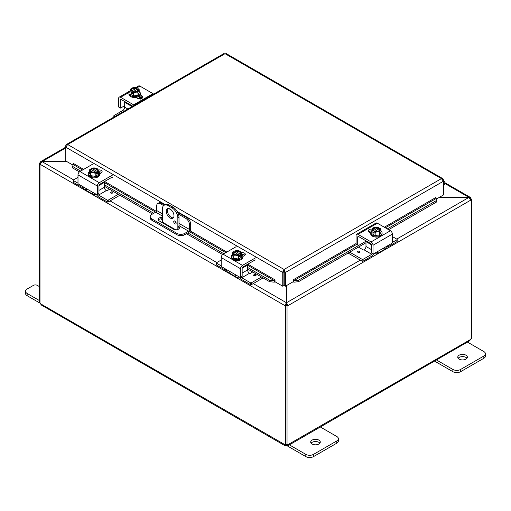 <?xml version="1.0" encoding="UTF-8"?>
<svg xmlns="http://www.w3.org/2000/svg" width="511" height="511" viewBox="0 0 511 511"><rect width="100%" height="100%" fill="white"/><g stroke="black" fill="none" stroke-linecap="round" stroke-linejoin="round"><path stroke-width="0.77" d="M40.203 303.24L27.153 295.709A5.474 3.162 0 0 1 25.55 293.474L25.55 291.238A5.474 3.162 180 0 1 27.153 289.002L33.439 285.374A2.734 1.578 180 0 1 35.374 284.908A2.734 1.578 180 0 1 37.309 285.374L39.334 286.543M39.334 300.506L27.153 293.474A5.474 3.162 180 0 1 25.55 291.238M466.945 358.275A4.797 2.766 0 0 0 465.949 357.432A4.797 2.766 0 0 0 458.175 358.275M459.172 359.112A4.797 2.766 180 0 1 457.767 357.157A4.797 2.766 180 0 1 460.724 354.596A4.797 2.766 180 0 1 465.949 355.196A4.797 2.766 180 0 1 467.354 357.157A4.797 2.766 180 0 1 464.397 359.712A4.797 2.766 180 0 1 459.172 359.112M434.516 361.073L452.887 371.676A5.474 3.162 0 0 0 456.757 372.602A5.474 3.162 0 0 0 460.628 371.676L483.847 358.275A5.474 3.162 0 0 0 485.45 356.039L485.45 353.804A5.474 3.162 180 0 1 483.847 356.039L460.628 369.447A5.474 3.162 180 0 1 456.757 370.373A5.474 3.162 180 0 1 452.887 369.447L435.774 359.565M466.735 341.687L483.847 351.568A5.474 3.162 180 0 1 485.45 353.804M168.01 208.552A5.474 3.162 -120 0 0 167.391 210.621A5.474 3.162 -120 0 0 169.409 215.712A5.474 3.162 -120 0 0 173.363 217.82M173.983 215.751A5.474 3.162 60 0 1 172.852 218.261A5.474 3.162 60 0 1 168.63 216.792A5.474 3.162 60 0 1 166.241 211.286A5.474 3.162 60 0 1 167.378 208.775A5.474 3.162 60 0 1 171.594 210.245A5.474 3.162 60 0 1 173.983 215.751M176.154 223.154A1.712 0.99 60 0 1 175.797 223.933A1.712 0.99 60 0 1 174.481 223.473A1.712 0.99 60 0 1 173.734 221.755A1.712 0.99 60 0 1 174.091 220.969A1.712 0.99 60 0 1 175.407 221.429A1.712 0.99 60 0 1 176.154 223.154M174.883 221.02A1.712 0.99 -120 0 0 174.883 221.091A1.712 0.99 -120 0 0 176.154 223.224M173.197 207.268L172.047 207.932A8.208 4.74 60 0 1 176.154 212.263A8.208 4.74 60 0 1 177.854 217.986L178.997 217.328A8.208 4.74 -120 0 0 177.298 211.605A8.208 4.74 -120 0 0 173.197 207.268L169.326 205.039A8.208 4.74 -120 0 0 165.219 204.63L164.076 205.288A8.208 4.74 60 0 1 168.176 205.697L169.326 205.039M163.622 223.473A2.734 1.578 120 0 0 164.306 223.224M165.219 204.63L164.076 205.288A8.208 4.74 60 0 0 162.37 209.05L162.37 222.106A2.734 1.578 120 0 0 162.498 222.822M177.854 229.484L177.854 217.986M172.047 207.932L168.176 205.697M178.997 217.328L178.997 226.878M178.997 228.2L178.997 228.775M319.873 443.184A4.797 2.766 0 0 0 318.877 442.341A4.797 2.766 0 0 0 311.103 443.184M312.1 444.021A4.797 2.766 180 0 1 310.694 442.066A4.797 2.766 180 0 1 313.652 439.505A4.797 2.766 180 0 1 318.877 440.105A4.797 2.766 180 0 1 320.282 442.066A4.797 2.766 180 0 1 317.325 444.621A4.797 2.766 180 0 1 312.1 444.021M287.022 445.739L305.814 456.591A5.474 3.162 0 0 0 309.685 457.517A5.474 3.162 0 0 0 313.556 456.591L336.775 443.184A5.474 3.162 0 0 0 338.378 440.948L338.378 438.713A5.474 3.162 180 0 1 336.775 440.948L313.556 454.356A5.474 3.162 180 0 1 309.685 455.282A5.474 3.162 180 0 1 305.814 454.356L288.702 444.474M319.662 426.602L336.775 436.477A5.474 3.162 180 0 1 338.378 438.713M439.096 197.482L468.804 197.482L439.434 197.291M286.294 285.706L286.294 302.659L285.144 305.763L40.082 164.274L42.196 161.533L40.701 161.617L40.082 162.754L40.51 163.003M286.294 305.099L285.144 305.763L286.294 305.099L286.294 302.659L253.258 283.592M66.775 161.533L42.196 161.533L65.747 147.935M470.49 198.753L470.918 198.511L470.299 197.374L468.804 197.291L444.774 183.417M73.616 179.872L42.196 161.732L67.12 161.732M396.747 239.091L468.804 197.482L470.918 200.031L287.776 305.763L286.633 302.659L286.633 285.508M360.306 260.131L286.633 302.659L286.633 305.099L287.776 305.763L287.035 306.191L285.892 305.533L286.633 305.099M470.918 198.511L470.542 198.836M470.644 199.009L471.666 199.597L470.918 200.031M471.666 199.597L471.666 338.448A1.533 0.888 -60 0 0 470.42 339.56L469.711 340.748L288.032 445.643L286.645 445.662L286.645 444.819M40.184 163.673L39.334 163.188L40.082 162.754M39.334 163.188L39.334 302.033L39.986 302.41M285.24 305.814L285.24 444.621L285.892 444.244M39.986 164.223L39.986 303.023A1.533 0.888 60 0 1 40.58 303.809L41.289 304.997L284.895 445.643L284.646 444.723A1.533 0.888 60 0 1 284.736 444.659A1.533 0.888 60 0 1 285.24 444.621M40.58 303.809L284.831 444.615M286.645 445.662A1.533 0.888 0 0 0 286.275 445.662L284.895 445.643M286.275 445.662L286.275 444.602M471.014 199.226L471.014 198.562M285.892 305.533L285.892 444.378L287.035 445.043A1.533 0.888 -60 0 1 288.191 444.659A1.533 0.888 -60 0 1 288.274 444.723L288.032 445.643M288.089 444.615L470.42 339.56M287.035 445.043L287.035 306.191M162.37 218.861A3.424 1.974 0 0 0 159.074 219.379A3.424 1.974 0 0 0 158.269 220.113M178.416 226.43A3.424 1.974 180 0 1 179.418 227.823A3.424 1.974 180 0 1 177.311 229.65A3.424 1.974 180 0 1 173.58 229.222L159.074 220.848A3.424 1.974 180 0 1 158.071 219.449A3.424 1.974 180 0 1 159.074 218.056A3.424 1.974 180 0 1 162.37 217.539M164.746 204.898L161.674 203.123A5.474 3.162 -120 0 0 158.934 202.854L157.79 203.512A5.474 3.162 60 0 0 156.653 206.022L156.653 210.506A1.367 0.792 -60 0 1 156.372 211.458A1.367 0.792 -60 0 1 155.689 212.186L151.818 214.416A5.474 3.162 180 0 0 150.215 216.651L150.215 217.973A5.474 3.162 0 0 0 151.818 220.209L151.818 218.887A5.474 3.162 180 0 1 150.215 216.651M190.699 224.355L190.699 229.043A2.734 1.578 -60 0 1 190.13 230.953A2.734 1.578 -60 0 1 188.763 232.396L184.714 234.734L184.714 233.412L188.585 231.176A1.367 0.792 120 0 0 189.268 230.455A1.367 0.792 120 0 0 189.555 229.503L189.555 225.012L190.699 224.355A5.474 3.162 -120 0 0 189.568 220.535A5.474 3.162 -120 0 0 186.828 217.648L177.719 212.391M184.714 233.412A5.474 3.162 180 0 1 180.843 234.338A5.474 3.162 180 0 1 176.972 233.412L176.972 234.734A5.474 3.162 0 0 0 180.843 235.66A5.474 3.162 0 0 0 184.714 234.734M186.828 217.648L185.685 218.312A5.474 3.162 60 0 1 188.418 221.199A5.474 3.162 60 0 1 189.555 225.012M158.934 202.854L157.79 203.512A5.474 3.162 60 0 1 160.524 203.787L161.674 203.123M176.972 233.412L151.818 218.887M176.972 234.734L151.818 220.209M185.685 218.312L178.441 214.128M171.44 210.091L168.783 208.552M163.654 205.588L160.524 203.787M179.22 228.487A3.424 1.974 0 0 0 178.416 227.753M72.696 165.832L72.734 168.03L72.696 165.832M72.894 164.414L72.92 164.408A0.683 0.396 120 0 0 73.488 163.526L83.638 169.39M72.932 166.612L80.687 171.089M104.378 184.765L153.779 213.285M187.818 232.939L223.888 253.763M247.58 267.445L269.814 280.277L269.61 281.695L274.222 282.181L274.42 280.763L269.814 280.277M274.42 280.763L274.445 280.756A0.683 0.396 120 0 0 275.014 279.875L275.014 281.759L282.755 286.23L282.755 272.465L177.285 211.573M274.222 282.181L274.247 282.174A2.306 1.329 120 0 0 275.014 281.67M293.914 282.181L298.526 281.695L298.328 280.277L293.716 280.763L293.895 282.174A2.306 1.329 -120 0 1 293.122 281.67M293.716 280.763L293.697 280.756A0.683 0.396 60 0 1 293.129 279.875L356.078 243.536M298.328 280.277L366.048 241.179M387.281 228.922L436.183 200.689L436.381 202.107L436.222 198.492L436.183 200.689M436.222 198.492L436.196 198.485A0.683 0.396 60 0 1 435.628 197.604L435.634 197.668M72.734 168.03L79.429 171.894M104.378 186.298L152.45 214.052M160.748 218.842L162.37 219.781M177.854 228.717L178.563 229.132M186.496 233.706L222.63 254.567M247.58 268.971L269.61 281.695M298.526 281.695L365.985 242.751M388.609 229.688L436.381 202.107M435.628 197.604L384.329 227.223M283.899 271.807L284.071 270.785L284.237 271.807L284.237 285.566L285.387 286.23L285.387 272.465L284.071 269.463L282.755 271.941L282.755 272.465L283.899 271.807L283.899 285.566L282.755 286.23M285.387 286.23L293.122 281.759L293.122 279.875M442.909 180L443.369 179.738L443.369 195.017L436.305 199.098M275.014 279.875L247.797 264.168M72.811 165.021L65.747 160.939L65.747 147.181L67.688 144.536L66.379 144.517L65.747 145.661L65.747 147.181L165.238 204.617M443.369 179.738L442.737 178.595L441.427 178.614L225.044 53.687L67.688 144.536L284.071 269.463L441.427 178.614L443.369 181.258L285.387 272.465L284.237 271.807M223.735 54.038L225.044 53.687L226.36 54.038M282.755 271.941L284.071 270.785L284.071 269.463M66.206 145.929L65.747 145.661M443.369 182.734A1.316 0.76 -60 0 1 443.561 182.797L443.369 182.683A1.367 0.792 -60 0 1 443.586 182.746A1.367 0.792 -60 0 1 443.369 184.643M443.369 185.832A2.734 1.578 120 0 0 444.308 181.584A2.734 1.578 120 0 0 444.27 181.565A2.734 1.578 120 0 0 443.369 181.494M443.561 182.797A1.316 0.76 -60 0 1 443.695 182.912A1.316 0.76 -60 0 1 443.369 184.592M124.69 105.879A2.191 1.265 120 0 0 124.013 106.09L120.711 108A0.658 0.377 -60 0 1 120.245 107.732L118.635 106.805L118.635 98.399A2.734 1.578 60 0 1 119.204 97.147A2.734 1.578 60 0 1 120.57 97.282L133.639 104.825A2.734 1.578 60 0 1 134.272 105.317M153.626 94.145A2.734 1.578 -120 0 0 152.987 93.654L139.925 86.11A2.734 1.578 -120 0 0 138.551 85.976L135.677 87.636L138.551 85.976M119.204 97.147L130.088 90.862L119.204 97.147M120.526 99.447A1.367 0.792 -120 0 0 120.245 100.073L121.216 99.511A1.367 0.792 -120 0 0 120.526 99.447L120.526 99.447M118.635 106.805A0.658 0.377 120 0 0 118.769 107.106L120.379 108.032L118.769 107.106A0.658 0.377 120 0 0 119.101 107.074M124.684 107.304A5.474 3.162 60 0 1 124.275 106.243L124.192 106.001M121.216 99.511L132.771 106.186M142.301 98.074A3.079 1.776 -0 0 0 141.854 97.748L139.164 96.189M140.174 94.918L141.854 95.889A3.079 1.776 180 0 1 142.761 97.147A3.079 1.776 180 0 1 140.857 98.783A3.079 1.776 180 0 1 137.504 98.399L135.824 97.429M120.245 107.732L120.245 100.073M139.19 91.373A5.691 3.29 180 0 1 140.301 93.321A5.691 3.29 180 0 1 138.634 95.646A5.691 3.29 180 0 1 132.432 96.362A5.691 3.29 180 0 1 128.919 93.321A5.691 3.29 180 0 1 130.03 91.373M140.301 93.321L140.301 94.216A5.691 3.29 180 0 1 138.634 96.541A5.691 3.29 180 0 1 132.432 97.256A5.691 3.29 180 0 1 128.919 94.216L128.919 93.321M139.19 89.629A5.806 1.226 98.8 0 0 138.577 90.543A5.806 1.226 98.8 0 0 137.964 92.274L137.964 95.257L139.19 92.619L139.19 89.629A5.806 3.353 60 0 0 138.098 88.633A7.065 4.075 120 0 0 138.034 88.62L133.333 91.673M137.44 88.965A3.283 1.897 180 0 1 137.893 89.93A3.283 1.897 180 0 1 136.239 91.571A3.283 1.897 180 0 1 132.943 91.558L132.349 91.903A7.065 4.075 120 0 0 132.292 91.986L132.292 93.743L131.129 93.072L131.129 91.316A7.065 4.075 -60 0 1 131.186 91.233L136.878 87.949A7.065 4.075 -60 0 1 136.935 87.962L136.935 89.597M132.292 92.402L131.129 93.072M132.349 91.903A4.107 2.37 -0 0 0 135.677 92.216A4.107 2.37 -0 0 0 138.577 90.543A4.107 2.37 -0 0 0 138.034 88.62M137.964 92.274A5.806 4.58 155.1 0 0 135.677 92.216A5.806 4.58 155.1 0 0 133.384 92.983A5.806 3.353 -120 0 0 132.292 91.986M131.129 91.316A5.806 3.353 -120 0 0 130.03 91.047A5.806 1.226 -81.2 0 1 130.644 89.316A4.107 2.37 -0 0 0 131.186 91.233M137.964 95.257L133.384 95.966L130.03 94.03L130.03 91.047M133.384 95.966L133.384 92.983M136.277 88.633A3.283 1.897 -0 0 0 131.34 90.096M137.881 90.096A3.283 1.897 -0 0 0 137.44 89.304M136.878 87.949A4.107 2.37 -0 0 0 134.636 87.56A4.107 2.37 -0 0 0 133.55 87.636A4.107 2.37 -0 0 0 130.644 89.316A5.806 1.226 -81.2 0 1 131.257 88.403A5.806 4.58 -24.9 0 1 133.55 87.636A5.806 4.58 -24.9 0 1 134.016 87.585A5.806 4.58 -24.9 0 1 134.112 87.573M131.781 90.888A3.283 1.897 180 0 1 131.327 89.93A3.283 1.897 180 0 1 132.981 88.282A3.283 1.897 180 0 1 136.277 88.294M136.207 87.745A5.806 3.353 60 0 1 136.45 87.803A5.806 3.353 60 0 1 136.935 87.962M137.913 98.597A5.474 3.162 -0 0 0 138.481 98.31A5.474 3.162 -0 0 0 139.988 96.668M136.986 97.205A3.079 1.776 180 0 1 136.788 97.333A3.079 1.776 180 0 1 136.15 97.614M138.564 98.802A5.474 3.162 -0 0 0 140.084 96.726M127.884 109.009L124.69 107.163A2.734 1.578 -60 0 1 124.122 109.067A2.734 1.578 -60 0 1 122.755 110.51L114.03 115.55A0.658 0.377 180 0 0 113.838 115.818L113.838 117.115M124.844 101.612A1.367 0.792 120 0 0 124.69 102.309L132.087 106.582M114.03 117.006L114.03 116.086A0.658 0.377 180 0 1 113.838 115.818M114.03 116.086L114.828 116.546M124.69 107.163L124.69 102.309M383.18 248.333A5.474 3.162 -120 0 0 385.914 248.608A5.474 3.162 -120 0 0 386.725 247.701L388.596 245.21L391.899 243.3A0.658 0.377 -60 0 0 392.365 242.495L392.365 234.095A2.734 1.578 -120 0 0 391.796 232.186A2.734 1.578 -120 0 0 390.43 230.742L377.361 223.198A2.734 1.578 -120 0 0 375.994 223.064L356.646 234.236A2.734 1.578 60 0 1 358.013 234.37L371.075 241.914A2.734 1.578 60 0 1 372.449 243.357A2.734 1.578 60 0 1 373.011 245.267L373.011 253.667L371.401 252.734A0.658 0.377 120 0 0 371.542 253.041L371.542 253.041A0.658 0.377 120 0 0 371.867 253.002M388.596 245.21L376.786 252.025L377.853 251.904L378.006 252.734A5.474 3.162 60 0 1 377.195 253.641L377.195 253.641A5.474 3.162 60 0 1 374.461 253.367M385.914 248.608L377.195 253.641L385.914 248.608M371.401 252.734L371.401 245.076A1.367 0.792 -120 0 0 371.12 244.124A1.367 0.792 -120 0 0 370.437 243.402L358.652 236.599A1.367 0.792 -120 0 0 357.968 236.529L357.968 236.529A1.367 0.792 -120 0 0 357.687 237.155L358.652 236.599M378.006 252.734L376.786 252.025L373.477 253.935A0.658 0.377 -60 0 1 373.151 253.967L371.542 253.041L373.151 253.967A0.658 0.377 -60 0 1 373.011 253.667M357.687 237.155L357.687 244.82A0.658 0.377 -60 0 0 357.821 245.12L356.212 244.188A0.658 0.377 120 0 0 356.544 244.156M357.687 244.82L356.078 243.888A0.658 0.377 120 0 0 356.212 244.188L357.821 245.12M371.778 230.985A3.079 1.776 0 0 0 368.699 231.809M370.699 233.029L369.146 232.135A3.079 1.776 180 0 1 368.239 230.876A3.079 1.776 180 0 1 372.295 229.196M356.078 243.888L356.078 235.488A2.734 1.578 60 0 1 356.646 234.236L375.994 223.064M380.97 230.959A5.691 3.29 180 0 1 382.081 232.914A5.691 3.29 180 0 1 380.414 235.239A5.691 3.29 180 0 1 374.212 235.948A5.691 3.29 180 0 1 370.699 232.914A5.691 3.29 180 0 1 371.81 230.959M382.081 232.914L382.081 233.808A5.691 3.29 180 0 1 380.414 236.133A5.691 3.29 180 0 1 374.212 236.842A5.691 3.29 180 0 1 370.699 233.808L370.699 232.914M374.065 231.994L372.902 232.665L372.902 230.902A7.065 4.075 -60 0 1 372.966 230.825L378.651 227.542A7.065 4.075 -60 0 1 378.708 227.555L378.708 229.184M380.97 229.222A5.806 1.226 98.8 0 0 380.356 230.129A5.806 1.226 98.8 0 0 379.743 231.866L379.743 234.849L380.97 232.205L380.97 229.222A5.806 3.353 60 0 0 379.871 228.225A7.065 4.075 120 0 0 379.814 228.206L379.219 228.551A3.283 1.897 180 0 1 379.673 229.516A3.283 1.897 180 0 1 378.019 231.164A3.283 1.897 180 0 1 374.723 231.151L374.122 231.496A7.065 4.075 120 0 0 374.065 231.572L374.065 233.335L372.902 232.665M379.219 228.551L375.112 231.266M372.902 230.902A5.806 3.353 -120 0 0 371.81 230.64A5.806 1.226 -81.2 0 1 372.423 228.902A4.107 2.37 0 0 0 372.966 230.825M377.98 227.331A5.806 3.353 60 0 1 378.229 227.389A5.806 3.353 60 0 1 378.708 227.555M378.651 227.542A4.107 2.37 0 0 0 376.409 227.146A4.107 2.37 0 0 0 375.323 227.229A5.806 4.58 -24.9 0 1 375.796 227.171A5.806 4.58 -24.9 0 1 375.885 227.165M374.122 231.496A4.107 2.37 0 0 0 377.45 231.802A4.107 2.37 0 0 0 380.356 230.129A4.107 2.37 0 0 0 379.814 228.206M379.66 229.688A3.283 1.897 0 0 0 379.219 228.89M378.057 228.225A3.283 1.897 0 0 0 373.119 229.688M373.56 230.48A3.283 1.897 180 0 1 373.107 229.516A3.283 1.897 180 0 1 374.761 227.868A3.283 1.897 180 0 1 378.057 227.88M375.323 227.229A4.107 2.37 0 0 0 372.423 228.902A5.806 1.226 -81.2 0 1 373.036 227.995A5.806 4.58 -24.9 0 1 375.323 227.229M379.743 231.866A5.806 4.58 155.1 0 0 377.45 231.802A5.806 4.58 155.1 0 0 375.163 232.575A5.806 3.353 -120 0 0 374.065 231.572M379.743 234.849L375.163 235.558L375.163 232.575M375.163 235.558L371.81 233.623L371.81 230.64M371.401 249.598L365.985 246.474A2.734 1.578 -60 0 1 365.416 248.378A2.734 1.578 -60 0 1 364.049 249.822L371.791 254.293A2.734 1.578 120 0 0 372.583 253.641M373.988 253.641A5.474 3.162 -60 0 1 371.312 256.426L363.065 261.185L363.065 259.326A0.658 0.377 180 0 1 362.139 259.326L349.703 252.147M392.365 236.561L396.97 239.218A0.658 0.377 180 0 1 396.97 239.755L396.97 241.614L388.724 246.372A5.474 3.162 -60 0 1 387.14 246.896M366.138 240.924A1.367 0.792 120 0 0 365.985 241.62L371.363 244.724M397.162 239.487L397.162 241.345A0.658 0.377 -0 0 1 396.97 241.614M362.139 259.326L362.139 261.185A0.658 0.377 -0 0 0 363.065 261.185M358.422 247.12L363.11 249.828A0.658 0.377 -0 0 0 364.043 249.828M359.578 251.278A1.207 0.696 180 0 1 359.929 251.77A1.207 0.696 180 0 1 359.188 252.415A1.207 0.696 180 0 1 357.872 252.262A1.207 0.696 180 0 1 357.521 251.77A1.207 0.696 180 0 1 358.262 251.131A1.207 0.696 180 0 1 359.578 251.278M365.985 246.474L365.985 241.62M362.139 261.185L348.093 253.079M363.065 259.326L371.791 254.293M392.365 242.412L396.97 239.755M97.346 194.455A0.658 0.377 60 0 1 97.211 194.755L98.821 193.822A0.658 0.377 -120 0 0 98.962 193.522L97.346 194.455L97.346 186.049A2.734 1.578 -60 0 1 97.914 184.145A2.734 1.578 -60 0 1 99.281 182.702L112.35 175.158M92.996 163.98L79.933 171.524A2.734 1.578 120 0 0 78.566 172.974A2.734 1.578 120 0 0 77.998 174.877L77.998 183.283A0.658 0.377 60 0 0 78.464 184.088L81.766 185.991L83.638 188.489A5.474 3.162 120 0 0 84.449 189.389L84.449 189.389A5.474 3.162 120 0 0 87.183 189.121M95.902 194.154A5.474 3.162 -60 0 1 93.162 194.423A5.474 3.162 -60 0 1 92.357 193.522L92.51 192.692L93.577 192.813L81.766 185.991M93.162 194.423L84.449 189.389L93.162 194.423M112.394 177.317A1.367 0.792 120 0 0 111.705 177.387L99.926 184.19A1.367 0.792 120 0 0 99.243 184.912A1.367 0.792 120 0 0 98.962 185.863L98.962 193.522M98.821 193.822L97.211 194.755A0.658 0.377 60 0 1 96.886 194.723L93.577 192.813L92.357 193.522M101.663 172.597A3.079 1.776 -0 0 0 98.578 171.766M98.067 169.984A3.079 1.776 180 0 1 102.117 171.664A3.079 1.776 180 0 1 101.216 172.922L99.664 173.817M98.553 171.747A5.691 3.29 180 0 1 99.664 173.702A5.691 3.29 180 0 1 96.151 176.736A5.691 3.29 180 0 1 89.949 176.02A5.691 3.29 180 0 1 88.282 173.702A5.691 3.29 180 0 1 89.393 171.747M99.664 173.702L99.664 174.59A5.691 3.29 180 0 1 96.151 177.63A5.691 3.29 180 0 1 89.949 176.915A5.691 3.29 180 0 1 88.282 174.59L88.282 173.702M91.654 169.971L91.654 168.336A7.065 4.075 60 0 1 91.712 168.323L97.397 171.607A7.065 4.075 60 0 1 97.454 171.69L97.454 173.446L96.298 172.775M90.549 168.994A7.065 4.075 -120 0 0 90.492 169.007A5.806 3.353 -60 0 0 89.393 170.01A5.806 1.226 -98.8 0 1 90.006 170.917A4.107 2.37 -0 0 0 92.913 172.59A4.107 2.37 -0 0 0 96.234 172.277L95.64 171.932A3.283 1.897 180 0 1 92.344 171.952A3.283 1.897 180 0 1 90.69 170.304A3.283 1.897 180 0 1 91.143 169.339L90.549 168.994A4.107 2.37 -0 0 0 90.006 170.917A5.806 1.226 -98.8 0 1 90.619 172.648A5.806 4.58 -155.1 0 1 92.913 172.59A5.806 4.58 -155.1 0 1 95.199 173.357A5.806 3.353 120 0 1 96.298 172.36A7.065 4.075 -120 0 0 96.234 172.277M95.25 172.047L91.143 169.339M97.454 173.446L96.298 174.117L96.298 172.36M94.478 167.953A5.806 4.58 24.9 0 1 94.567 167.959A5.806 4.58 24.9 0 1 95.033 168.01A4.107 2.37 -0 0 0 93.954 167.934A4.107 2.37 -0 0 0 91.712 168.323M91.654 168.336A5.806 3.353 -60 0 1 92.133 168.176A5.806 3.353 -60 0 1 92.382 168.119M97.397 171.607A4.107 2.37 -0 0 0 97.94 169.69A5.806 1.226 81.2 0 1 98.553 171.421A5.806 3.353 120 0 0 97.454 171.69M98.553 171.421L98.553 174.404L95.199 176.34L95.199 173.357M91.143 169.678A3.283 1.897 -0 0 0 90.703 170.47M97.243 170.47A3.283 1.897 -0 0 0 92.306 169.007M92.306 168.668A3.283 1.897 180 0 1 95.602 168.656A3.283 1.897 180 0 1 97.256 170.304A3.283 1.897 180 0 1 96.803 171.268M97.94 169.69A4.107 2.37 -0 0 0 95.033 168.01A5.806 4.58 24.9 0 1 97.326 168.777A5.806 1.226 81.2 0 1 97.94 169.69M95.199 176.34L90.619 175.631L90.619 172.648M90.619 175.631L89.393 172.993L89.393 170.01M97.78 194.423A2.734 1.578 -120 0 0 98.572 195.081L107.297 200.114L107.297 201.973A0.658 0.377 -0 0 0 108.223 201.973L119.874 195.247M98.572 195.081L106.314 190.609A2.734 1.578 60 0 1 104.947 189.166A2.734 1.578 60 0 1 104.378 187.256L104.378 182.401A1.367 0.792 -120 0 0 104.218 181.705M83.223 187.684A5.474 3.162 60 0 1 81.632 187.16L73.392 182.401L73.392 180.543A0.658 0.377 180 0 1 73.392 180.006L77.998 177.343M107.297 201.973L99.051 197.214A5.474 3.162 60 0 1 96.375 194.429M108.223 201.973L108.223 200.114A0.658 0.377 180 0 1 107.297 200.114M73.392 182.401A0.658 0.377 -0 0 1 73.201 182.133L73.201 180.274M106.32 190.616A0.658 0.377 -0 0 0 107.246 190.616L109.552 189.287M112.49 193.049A1.207 0.696 180 0 1 111.174 193.203A1.207 0.696 180 0 1 110.433 192.558A1.207 0.696 180 0 1 110.785 192.066A1.207 0.696 180 0 1 112.101 191.912A1.207 0.696 180 0 1 112.842 192.558A1.207 0.696 180 0 1 112.49 193.049M73.392 180.543L77.998 183.2M108.223 200.114L118.265 194.314M240.547 277.128A0.658 0.377 60 0 1 240.413 277.428L242.022 276.502A0.658 0.377 -120 0 0 242.157 276.202L240.547 277.128L240.547 268.729A2.734 1.578 -60 0 1 241.115 266.819A2.734 1.578 -60 0 1 242.482 265.375L255.551 257.831M236.197 246.66L223.135 254.203A2.734 1.578 120 0 0 221.768 255.647A2.734 1.578 120 0 0 221.199 257.557L221.199 265.956A0.658 0.377 60 0 0 221.659 266.761L224.968 268.671L226.839 271.162A5.474 3.162 120 0 0 227.65 272.069L227.65 272.069A5.474 3.162 120 0 0 230.384 271.795M239.103 276.828A5.474 3.162 -60 0 1 236.363 277.103A5.474 3.162 -60 0 1 235.552 276.195L235.712 275.365L236.778 275.486L224.968 268.671M236.363 277.103L227.65 272.069L236.363 277.103M255.589 259.997A1.367 0.792 120 0 0 254.906 260.061L243.127 266.863A1.367 0.792 120 0 0 242.444 267.585A1.367 0.792 120 0 0 242.157 268.537L242.157 276.202M242.022 276.502L240.413 277.428A0.658 0.377 60 0 1 240.087 277.396L236.778 275.486L235.552 276.195M244.865 255.27A3.079 1.776 -0 0 0 241.78 254.446M241.269 252.658A3.079 1.776 180 0 1 245.318 254.344A3.079 1.776 180 0 1 244.418 255.596L242.866 256.496M241.754 254.421A5.691 3.29 180 0 1 242.866 256.375A5.691 3.29 180 0 1 239.352 259.409A5.691 3.29 180 0 1 233.15 258.7A5.691 3.29 180 0 1 231.483 256.375A5.691 3.29 180 0 1 232.594 254.421M242.866 256.375L242.866 257.269A5.691 3.29 180 0 1 239.352 260.303A5.691 3.29 180 0 1 233.15 259.594A5.691 3.29 180 0 1 231.483 257.269L231.483 256.375M234.849 252.645L234.849 251.016A7.065 4.075 60 0 1 234.913 251.003L240.598 254.286A7.065 4.075 60 0 1 240.655 254.369L240.655 256.126L239.499 255.455M233.751 251.674A7.065 4.075 -120 0 0 233.693 251.687A5.806 3.353 -60 0 0 232.594 252.683A5.806 1.226 -98.8 0 1 233.208 253.59A4.107 2.37 -0 0 0 236.114 255.27A4.107 2.37 -0 0 0 239.435 254.957L238.841 254.612A3.283 1.897 180 0 1 235.545 254.625A3.283 1.897 180 0 1 233.891 252.977A3.283 1.897 180 0 1 234.345 252.012L233.751 251.674A4.107 2.37 -0 0 0 233.208 253.59A5.806 1.226 -98.8 0 1 233.821 255.328A5.806 4.58 -155.1 0 1 236.114 255.27A5.806 4.58 -155.1 0 1 238.401 256.037A5.806 3.353 120 0 1 239.499 255.034A7.065 4.075 -120 0 0 239.435 254.957M238.452 254.727L234.345 252.012M240.655 256.126L239.499 256.797L239.499 255.034M237.679 250.626A5.806 4.58 24.9 0 1 237.768 250.633A5.806 4.58 24.9 0 1 238.235 250.69A4.107 2.37 -0 0 0 237.155 250.607A4.107 2.37 -0 0 0 234.913 251.003M234.849 251.016A5.806 3.353 -60 0 1 235.335 250.85A5.806 3.353 -60 0 1 235.584 250.792M240.598 254.286A4.107 2.37 -0 0 0 241.141 252.364A5.806 1.226 81.2 0 1 241.754 254.101A5.806 3.353 120 0 0 240.655 254.369M241.754 254.101L241.754 257.084L238.401 259.02L238.401 256.037M234.345 252.357A3.283 1.897 -0 0 0 233.904 253.149M240.445 253.149A3.283 1.897 -0 0 0 235.507 251.687M235.507 251.342A3.283 1.897 180 0 1 238.803 251.329A3.283 1.897 180 0 1 240.457 252.977A3.283 1.897 180 0 1 240.004 253.941M241.141 252.364A4.107 2.37 -0 0 0 238.235 250.69A5.806 4.58 24.9 0 1 240.528 251.457A5.806 1.226 81.2 0 1 241.141 252.364M238.401 259.02L233.821 258.31L233.821 255.328M233.821 258.31L232.594 255.666L232.594 252.683M240.981 277.103A2.734 1.578 -120 0 0 241.773 277.754L250.499 282.794L250.499 284.653A0.658 0.377 -0 0 0 251.425 284.653L263.076 277.92M241.773 277.754L249.515 273.283A2.734 1.578 60 0 1 248.142 271.839A2.734 1.578 60 0 1 247.58 269.936L247.58 265.081A1.367 0.792 -120 0 0 247.42 264.385M226.424 270.357A5.474 3.162 60 0 1 224.834 269.834L216.594 265.075L216.594 263.216A0.658 0.377 180 0 1 216.594 262.68L221.199 260.022M250.499 284.653L242.252 279.887A5.474 3.162 60 0 1 239.576 277.103M251.425 284.653L251.425 282.794A0.658 0.377 180 0 1 250.499 282.794M216.594 265.075A0.658 0.377 -0 0 1 216.402 264.807L216.402 262.948M249.521 273.289A0.658 0.377 -0 0 0 250.447 273.289L252.753 271.961M255.692 275.723A1.207 0.696 180 0 1 254.376 275.876A1.207 0.696 180 0 1 253.635 275.231A1.207 0.696 180 0 1 253.986 274.739A1.207 0.696 180 0 1 255.302 274.592A1.207 0.696 180 0 1 256.043 275.231A1.207 0.696 180 0 1 255.692 275.723M216.594 263.216L221.199 265.873M251.425 282.794L261.466 276.994M27.153 295.709L27.153 293.474M452.887 369.447L452.887 371.676M483.847 356.039L483.847 358.275M460.628 371.676L460.628 369.447M175.688 229.79L162.37 222.106M305.814 454.356L305.814 456.591M336.775 440.948L336.775 443.184M313.556 456.591L313.556 454.356M283.899 279.345L284.237 279.543M284.237 280.66L283.899 280.462M110.057 200.912L216.817 262.552M104.378 182.568L162.37 216.044M178.997 225.645L188.585 231.176M189.555 229.503L178.997 223.409M162.37 213.809L156.653 210.506M274.445 280.756L247.58 265.247M225.792 252.664L189.555 231.745M82.59 169.991L72.92 164.408M436.196 198.485L385.377 227.823M356.621 244.424L293.697 280.756M104.595 181.488L156.404 211.401M190.169 230.889L226.839 252.064M443.267 179.265L442.615 179.585M152.987 93.654L133.639 104.825M124.275 106.243L124.69 106.48M120.57 97.282L129.2 92.299M136.801 87.911L139.925 86.11M141.854 95.889L141.854 97.748M139.969 97.895L140.595 97.952M139.969 98.981L140.595 99.038M122.755 110.51L124.013 111.238M358.013 234.37L377.361 223.198M373.011 245.267L392.365 234.095M390.43 230.742L371.075 241.914M359.929 251.789A1.207 0.696 -0 0 0 359.578 251.316A1.207 0.696 -0 0 0 357.872 251.316A1.207 0.696 -0 0 0 357.521 251.789M358.064 252.351A0.703 0.402 180 0 1 359.386 252.351M77.998 174.877L97.346 186.049M99.281 182.702L79.933 171.524M99 185.506L104.378 182.401M112.842 192.577A1.207 0.696 -0 0 0 112.49 192.104A1.207 0.696 -0 0 0 110.785 192.104A1.207 0.696 -0 0 0 110.433 192.577M110.976 193.139A0.703 0.402 180 0 1 112.299 193.139M104.378 187.256L98.962 190.386M221.199 257.557L240.547 268.729M242.482 265.375L223.135 254.203M242.201 268.186L247.58 265.081M256.043 275.25A1.207 0.696 -0 0 0 255.692 274.777A1.207 0.696 -0 0 0 253.986 274.777A1.207 0.696 -0 0 0 253.635 275.25M254.178 275.812A0.703 0.402 180 0 1 255.5 275.812M247.58 269.936L242.157 273.059M444.832 182.67L470.299 197.374M40.701 161.617L65.747 147.155M284.237 273.43L283.899 273.43M224.054 53.483L66.379 144.517M442.737 178.595L226.041 53.483M444.27 181.565L443.369 181.041M136.45 87.803A7.109 7.109 0 0 0 134.016 87.585M140.646 97.678L140.48 98.859M140.161 98.898L140.646 97.154M139.688 98.923L140.659 97.058M140.646 98.221L140.589 99.089M138.775 98.84L140.014 97.122M378.229 227.389A7.109 7.109 0 0 0 375.796 227.171M94.567 167.959A7.109 7.109 0 0 0 92.133 168.176M237.768 250.633A7.109 7.109 0 0 0 235.335 250.85"/></g></svg>
